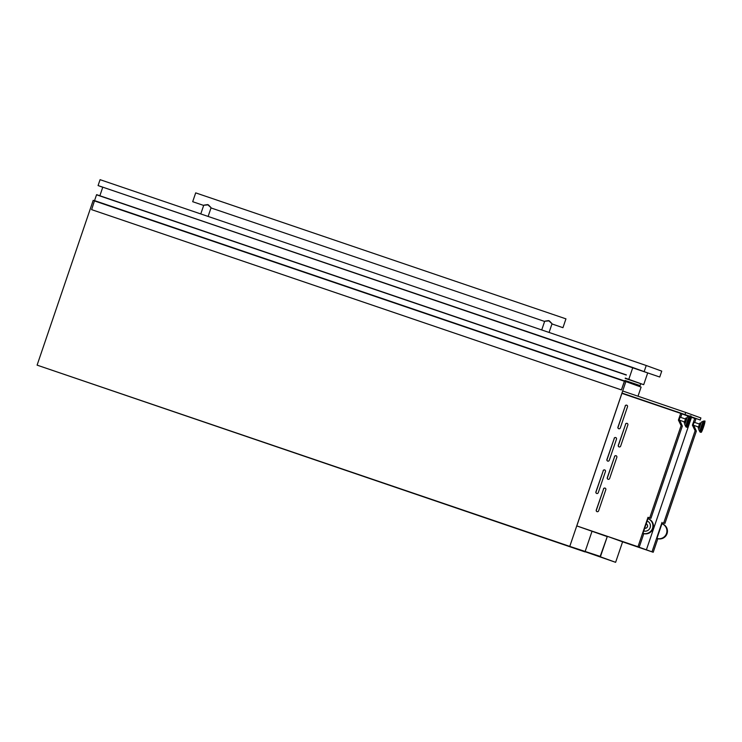 <?xml version="1.0" encoding="UTF-8"?>
<svg xmlns="http://www.w3.org/2000/svg" width="742" height="742" viewBox="0 0 742 742"><rect width="100%" height="100%" fill="white"/><g stroke="black" fill="none" stroke-linecap="round" stroke-linejoin="round"><path stroke-width="1.11" d="M607.364 536.318L622.594 541.836L615.619 562.325L569.773 546.39L600.195 556.407L607.364 536.318L600.389 556.806L37.1 365.138L93.204 200.331L94.633 200.813M615.619 562.325L600.389 556.806M624.569 380.702L621.406 389.902L624.745 380.637M621.406 389.902L91.628 209.643L94.549 200.618L624.291 380.869M94.549 200.618L96.534 194.794L626.276 375.044M96.59 194.812L626.387 374.905L96.645 194.664M624.885 380.748L639.984 385.886L640.763 383.688M624.458 380.934L639.521 385.719M91.628 209.643L621.369 389.893M639.521 386.517L639.465 386.035M640.81 383.707L639.697 386.582M624.588 380.971L639.437 386.025M624.643 380.813L639.465 385.859M603.125 470.706A1.243 1.243 109.9 0 1 604.721 469.936A1.243 1.243 109.9 0 1 605.463 471.504L598.256 492.697A1.243 1.243 109.9 0 1 596.661 493.467A1.243 1.243 109.9 0 1 595.909 491.9L603.255 470.753A1.243 1.243 109.9 0 1 604.786 469.964M614.144 438.337A1.243 1.243 109.9 0 1 615.739 437.567A1.243 1.243 109.9 0 1 616.491 439.134L609.275 460.318A1.243 1.243 109.9 0 1 607.679 461.088A1.243 1.243 109.9 0 1 606.928 459.521L614.274 438.383A1.243 1.243 109.9 0 1 615.804 437.585M625.163 405.957A1.243 1.243 109.9 0 1 626.758 405.188A1.243 1.243 109.9 0 1 627.509 406.755L620.293 427.948A1.243 1.243 109.9 0 1 618.698 428.718A1.243 1.243 109.9 0 1 617.947 427.151L625.293 406.004A1.243 1.243 109.9 0 1 626.823 405.215M603.478 488.895A1.243 1.243 109.9 0 1 605.073 488.115A1.243 1.243 109.9 0 1 605.815 489.692L598.608 510.876A1.243 1.243 109.9 0 1 597.013 511.646A1.243 1.243 109.9 0 1 596.262 510.079L603.608 488.941A1.243 1.243 109.9 0 1 605.138 488.143M614.497 456.515A1.243 1.243 109.9 0 1 616.092 455.746A1.243 1.243 109.9 0 1 616.843 457.313L609.627 478.507A1.243 1.243 109.9 0 1 608.032 479.276A1.243 1.243 109.9 0 1 607.281 477.709L614.626 456.562A1.243 1.243 109.9 0 1 616.157 455.773M625.515 424.146A1.243 1.243 109.9 0 1 627.111 423.376A1.243 1.243 109.9 0 1 627.862 424.943L620.646 446.127A1.243 1.243 109.9 0 1 619.051 446.897A1.243 1.243 109.9 0 1 618.299 445.33L625.645 424.192A1.243 1.243 109.9 0 1 627.176 423.394M684.875 423.144L684.152 422.894L685.812 418.006L686.545 418.247M684.319 421.836L679.106 420.065L680.099 417.171L685.302 418.942M700.55 423.33L699.827 423.079L698.157 427.976L698.881 428.217M698.324 426.91L693.121 425.147L694.104 422.244L699.307 424.016M621.926 393.362L576.803 525.92L637.981 546.743L648.007 517.304L649.704 517.888L681.11 425.62L678.411 420.102L680.702 413.368L621.87 393.343L576.747 525.902L606.965 536.522M645.039 401.181L630.246 395.922L645.039 401.181M656.772 405.178L641.978 399.91L656.772 405.178M668.496 409.167L653.702 403.898L668.496 409.167M680.219 413.155L665.426 407.896L680.219 413.155M691.943 417.143L690.895 416.754L691.943 417.143M676.834 411.773L689.225 416.151L676.852 411.727M644.687 528.193L646.18 523.806A2.328 2.319 -70.1 0 1 644.687 528.193L644.742 528.211A2.328 2.319 -70.1 0 0 646.226 523.824L646.18 523.806M647.135 521.005L647.933 518.649A7.772 7.745 109.9 0 1 652.496 528.406A7.772 7.745 109.9 0 1 642.924 533.35L643.731 530.994A5.287 5.268 109.9 0 0 650.15 527.599A5.287 5.268 109.9 0 0 647.135 521.005M37.1 365.138L585.002 551.909L569.773 546.39L625.877 381.573L641.107 387.092L637.999 396.209M624.412 381.073L625.877 381.573M694.716 422.458L695.931 418.887L694.716 418.442L692.416 425.185L695.124 430.694L696.339 431.139L693.733 425.352M696.339 431.139L664.934 523.407L663.237 522.832L662.819 524.056M622.594 541.836L653.21 552.261L657.82 538.72M695.124 430.694L663.71 522.962L664.934 523.407M692.416 425.185L693.64 425.62M663.71 522.962L663.237 522.832M662.476 523.917L661.938 523.722L656.939 538.423L657.468 538.618A7.772 7.745 109.9 0 0 667.039 533.674A7.772 7.745 109.9 0 0 662.476 523.917M662.012 522.387L651.995 551.816L653.21 552.261M649.704 517.888L650.929 518.333L682.334 426.066L679.728 420.278M681.11 425.62L682.334 426.066M585.206 551.306L591.977 531.42M680.702 413.368L681.926 413.804L680.711 417.384M694.716 418.442L690.867 417.115M688.78 416.364L681.907 413.869M678.411 420.102L679.635 420.547M685.024 414.509L685.729 412.45L622.696 390.997L621.991 393.056L689.374 416.077L637.09 398.528M636.803 398.426L621.991 393.056M651.995 551.816L633.575 545.268L639.205 547.179L643.815 533.637M637.981 546.743L639.205 547.179M648.007 517.304L650.929 518.333M647.933 518.649L648.471 518.834A7.772 7.745 109.9 0 1 653.034 528.592A7.772 7.745 109.9 0 1 643.462 533.544L642.924 533.35M643.787 531.012L644.742 528.211M646.226 523.824L647.182 521.023M648.805 518.973L649.222 517.749M646.365 549.896L691.488 417.347M661.938 523.722A7.772 7.745 109.9 0 1 666.501 533.479A7.772 7.745 109.9 0 1 656.939 538.423M640.374 399.595L629.93 395.811L640.374 399.595M652.107 403.592L641.654 399.799L652.107 403.592M663.83 407.581L653.387 403.796L663.83 407.581M675.554 411.569L665.11 407.785L675.554 411.569M700.198 420.009L690.885 416.633L700.198 420.009L700.902 417.95L685.729 412.45M689.077 416.225L681.082 413.498L689.077 416.225M680.655 413.071L688.919 416.049M668.922 409.083L677.196 412.06M657.199 405.095L665.463 408.063M645.475 401.107L653.739 404.075M633.751 397.109L642.016 400.086M619.116 446.925A1.243 1.243 109.9 0 1 618.429 445.376L625.645 424.192M608.097 479.295A1.243 1.243 109.9 0 1 607.41 477.755L614.626 456.562M597.078 511.674A1.243 1.243 109.9 0 1 596.392 510.125L603.608 488.941M618.763 428.737A1.243 1.243 109.9 0 1 618.077 427.197L625.293 406.004M607.744 461.116A1.243 1.243 109.9 0 1 607.058 459.567L614.274 438.383M596.726 493.486A1.243 1.243 109.9 0 1 596.039 491.946L603.255 470.753M99.864 195.758L102.786 187.169L632.815 367.522L647.701 372.911L643.694 384.681L625.191 378.392M625.293 378.095L643.694 384.681M632.815 367.522L628.808 379.292M207.686 204.597C202.436 205.321 202.649 205.404 208.335 204.829C212.064 208.604 211.85 208.53 207.686 204.597M565.951 318.856L562.946 327.686L565.951 318.856L195.693 192.874L192.688 201.703L203.679 205.441L200.767 213.937M544.619 321.453L541.716 329.949M549.284 320.841C543.598 321.407 543.376 321.332 548.635 320.609C552.79 324.532 553.003 324.616 549.284 320.841M102.758 187.262L98.074 185.565L100.077 179.675L646.236 365.509L661.743 371.13L659.74 377.019L647.701 372.92M562.946 327.686L551.974 323.939L549.071 332.453M544.609 321.444L211.006 207.936L208.131 216.441M98.074 185.565L659.74 377.019M646.236 365.509L644.232 371.399M94.661 200.655L624.393 380.906M94.586 200.961L624.319 381.212M96.608 194.756L626.35 374.998M96.627 194.719L626.359 374.96M625.033 380.479L640.105 385.608M624.551 381.082L639.446 386.155L624.551 381.091M624.616 380.896L639.446 385.933L624.616 380.887M685.923 426.817A5.723 0.51 -71.2 0 1 685.896 426.78L686.192 427.049A5.853 0.519 -71.2 0 1 687.584 421.326A5.853 0.519 -71.2 0 1 689.967 415.956L690.514 416.151A5.853 0.519 -71.2 0 1 690.524 416.151L690.514 416.151A5.853 0.519 -71.2 0 0 688.14 421.521A5.853 0.519 -71.2 0 0 686.749 427.234L686.749 427.234C687.417 426.928 686.962 428.746 689.522 422.012C691.043 417.06 691.377 415.112 690.524 416.151M690.811 416.744A5.389 0.482 -71.2 0 1 689.522 422.003A5.389 0.482 -71.2 0 1 687.333 426.938A5.389 0.482 -71.2 0 1 688.622 421.679A5.389 0.482 -71.2 0 1 690.811 416.744M703.62 421.057A5.723 0.51 108.8 0 0 703.574 421.066L703.972 421.039A5.853 0.519 108.8 0 0 701.598 426.409A5.853 0.519 108.8 0 0 700.198 432.122L699.901 431.863A5.723 0.51 108.8 0 0 699.938 431.89M700.754 432.308L700.754 432.308C701.422 432.002 700.967 433.82 703.527 427.086C705.048 422.142 705.382 420.185 704.538 421.224L704.529 421.224A5.853 0.519 108.8 0 0 702.145 426.594A5.853 0.519 108.8 0 0 700.754 432.308L700.198 432.122M701.348 432.02A5.389 0.482 108.8 0 0 703.527 427.077A5.389 0.482 108.8 0 0 704.817 421.818A5.389 0.482 108.8 0 0 702.628 426.752A5.389 0.482 108.8 0 0 701.348 432.02M701.311 422.142L698.769 429.627L701.311 422.142L703.574 421.066A5.723 0.51 108.8 0 0 701.301 426.307A5.723 0.51 108.8 0 0 699.901 431.863L698.788 429.646M701.107 422.411L698.76 429.284M684.755 424.545L687.342 417.06L684.755 424.545L685.896 426.78A5.723 0.51 -71.2 0 1 687.287 421.233A5.723 0.51 -71.2 0 1 689.568 415.984A5.723 0.51 -71.2 0 1 689.615 415.984M684.755 424.211L687.092 417.329M686.192 427.049L686.749 427.234M704.538 421.224L703.972 421.039M687.305 417.069L689.967 415.956"/></g></svg>
